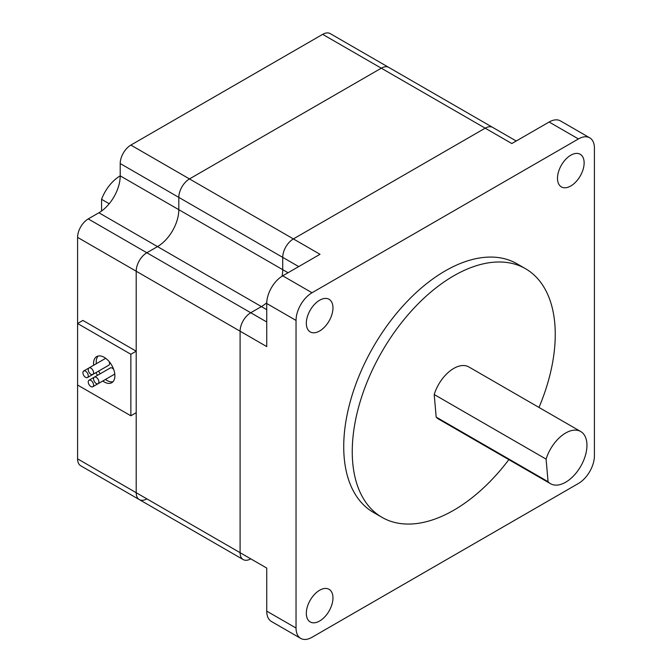 <?xml version="1.0" encoding="UTF-8"?>
<svg xmlns="http://www.w3.org/2000/svg" width="672" height="672" viewBox="0 0 672 672"><rect width="100%" height="100%" fill="white"/><g stroke="black" fill="none" stroke-linecap="round" stroke-linejoin="round"><path stroke-width="1.01" d="M266.734 309.666L261.408 306.592A30.139 17.405 120 0 0 266.75 302.719A30.139 17.405 -60 0 1 261.408 306.592L250.748 312.74A15.07 8.702 120 0 0 240.097 331.195L240.097 552.686A15.07 8.702 120 0 0 243.214 559.583A15.07 8.702 120 0 0 250.748 558.835M516.239 141.002L330.212 33.6A15.07 8.702 120 0 0 322.678 34.348L130.864 145.085A15.07 8.702 120 0 0 120.212 163.548L120.212 175.854A30.139 17.405 -60 0 1 98.902 212.764L88.242 218.921A15.07 8.702 120 0 0 77.582 237.376L77.582 385.031L130.864 415.792L136.198 412.717L136.198 492.702A15.07 8.702 120 0 0 139.314 499.598L243.214 559.583A15.07 8.702 -60 0 1 240.097 552.686L266.734 568.067L266.734 611.134L296.041 628.051A22.604 13.054 120 0 0 300.72 638.4A22.604 13.054 120 0 0 312.026 637.283L578.432 483.47A22.604 13.054 120 0 0 594.418 455.784L594.418 148.168A22.604 13.054 120 0 0 589.73 137.819L560.431 120.901A22.604 13.054 120 0 0 549.125 122.018L511.829 143.548L485.184 128.167A15.07 8.702 -60 0 1 492.719 127.42A15.07 8.702 120 0 0 485.184 128.167L293.378 238.913A15.07 8.702 120 0 0 282.719 257.368L282.719 269.674A30.139 17.405 -60 0 1 282.038 276.234A30.139 17.405 120 0 0 282.719 269.674L178.819 209.689A30.139 17.405 -60 0 1 157.508 246.599L146.849 252.756A15.07 8.702 120 0 0 136.198 271.211L136.198 492.702A15.07 8.702 120 0 0 139.314 499.598A15.07 8.702 120 0 0 146.849 498.851M298.704 266.599L282.719 257.368A15.07 8.702 -60 0 1 293.378 238.913L485.184 128.167L381.293 68.183A15.07 8.702 120 0 1 388.828 67.435A15.07 8.702 120 0 0 381.293 68.183L189.479 178.928A15.07 8.702 120 0 0 178.819 197.383L178.819 209.689A30.139 17.405 -60 0 1 157.508 246.599L146.849 252.756A15.07 8.702 120 0 0 136.198 271.211L136.198 351.196L82.916 320.435L77.582 323.509L130.864 354.27L136.198 351.196M243.214 559.583L181.944 524.21A15.07 8.702 120 0 1 181.877 524.168A15.07 8.702 120 0 0 181.944 524.21A15.07 8.702 120 0 0 182.011 524.244M85.579 377.345A3.772 2.176 -120 0 0 87.461 377.53A3.772 2.176 -120 0 0 88.04 374.506A3.772 2.176 -120 0 0 85.579 371.188A3.772 2.176 -120 0 0 83.698 371.003A3.772 2.176 -120 0 0 83.118 374.018A3.772 2.176 -120 0 0 85.579 377.345M103.446 368.298A3.772 2.176 -120 0 0 103.454 368.29L87.461 377.53M90.905 374.262A3.772 2.176 -120 0 0 92.786 374.455A3.772 2.176 -120 0 0 93.366 371.431A3.772 2.176 -120 0 0 90.905 368.113A3.772 2.176 -120 0 0 89.023 367.928A3.772 2.176 -120 0 0 88.444 370.944A3.772 2.176 -120 0 0 90.905 374.262M92.786 374.455L108.772 365.224A3.772 2.176 -120 0 0 109.108 361.528M90.905 386.568A3.772 2.176 -120 0 0 92.786 386.753A3.772 2.176 -120 0 0 93.366 383.737A3.772 2.176 -120 0 0 90.905 380.419A3.772 2.176 -120 0 0 89.023 380.234A3.772 2.176 -120 0 0 88.444 383.25A3.772 2.176 -120 0 0 90.905 386.568M108.772 377.53A3.772 2.176 -120 0 0 108.788 377.521L92.786 386.753M96.23 383.494A3.772 2.176 -120 0 0 98.12 383.678A3.772 2.176 -120 0 0 98.692 380.663A3.772 2.176 -120 0 0 96.23 377.345A3.772 2.176 -120 0 0 94.349 377.152A3.772 2.176 -120 0 0 93.769 380.176A3.772 2.176 -120 0 0 96.23 383.494M98.12 383.678L114.106 374.455A3.772 2.176 -120 0 0 114.736 373.657M113.702 369.491A3.772 2.176 -120 0 0 112.216 368.113A3.772 2.176 -120 0 0 110.334 367.928L89.023 380.234M102.766 380.999A15.07 8.702 -120 0 0 104.227 381.956A15.07 8.702 -120 0 0 111.762 382.704A15.07 8.702 -120 0 0 114.072 370.625A15.07 8.702 -120 0 0 104.227 357.344A15.07 8.702 -120 0 0 96.692 356.597A15.07 8.702 -120 0 0 93.668 365.24M95.953 372.624A15.07 8.702 -120 0 0 97.516 375.329M98.146 356.034A15.07 8.702 -120 0 0 96.331 363.703M98.616 371.087A15.07 8.702 -120 0 0 100.178 373.792M105.428 379.462A15.07 8.702 -120 0 0 106.89 380.419A15.07 8.702 -120 0 0 112.972 381.73M77.582 385.031L77.582 458.858A15.07 8.702 120 0 0 80.707 465.763L139.314 499.598M322.678 34.348L381.293 68.183L189.479 178.928A15.07 8.702 120 0 0 178.819 197.383L178.819 209.689L120.212 175.854A30.139 17.405 -60 0 0 101.564 199.315L101.564 211.033M130.864 415.792L130.864 354.27M123.262 490.333A15.07 8.702 120 0 0 123.329 490.367L181.944 524.21M106.008 358.546A3.772 2.176 -120 0 0 105.008 358.697L89.023 367.928M109.217 203.734L101.564 199.315M570.814 185.968A18.841 10.878 120 0 0 583.12 169.369A18.841 10.878 120 0 0 580.23 154.274A18.841 10.878 120 0 0 570.814 155.207A18.841 10.878 120 0 0 558.508 171.805A18.841 10.878 120 0 0 561.389 186.908A18.841 10.878 120 0 0 570.814 185.968M319.645 330.985A18.841 10.878 120 0 0 331.951 314.378A18.841 10.878 120 0 0 329.062 299.284A18.841 10.878 120 0 0 319.645 300.216A18.841 10.878 120 0 0 307.339 316.823A18.841 10.878 120 0 0 310.22 331.918A18.841 10.878 120 0 0 319.645 330.985M319.645 621.004A18.841 10.878 120 0 0 331.951 604.405A18.841 10.878 120 0 0 329.062 589.31A18.841 10.878 120 0 0 319.645 590.243A18.841 10.878 120 0 0 307.339 606.841A18.841 10.878 120 0 0 310.22 621.944A18.841 10.878 120 0 0 319.645 621.004M565.639 433.02A30.139 17.405 120 0 0 546.092 459.119L434.204 394.514A30.139 17.405 120 0 1 453.751 368.424A30.139 17.405 120 0 1 468.821 366.929L580.709 431.525A30.139 17.405 120 0 0 565.639 433.02M550.57 483.731L438.682 419.135A30.139 17.405 120 0 1 436.178 417.094L548.066 481.698A30.139 17.405 120 0 0 550.57 483.731A30.139 17.405 120 0 0 565.639 482.236A30.139 17.405 120 0 0 585.329 455.683A30.139 17.405 120 0 0 580.709 431.525M538.994 407.442A143.548 82.874 120 0 0 525.521 268.716A143.548 82.874 120 0 0 453.751 275.822A143.548 82.874 120 0 0 359.974 402.318A143.548 82.874 120 0 0 381.982 517.339A143.548 82.874 120 0 0 453.751 510.233A143.548 82.874 120 0 0 508.855 459.648M525.521 268.716L516.995 263.794A143.548 82.874 120 0 0 445.225 270.908A143.548 82.874 120 0 0 351.456 397.396A143.548 82.874 120 0 0 373.456 512.425L381.982 517.339M130.864 145.085L320.015 254.293L282.719 275.822L312.026 292.748A22.604 13.054 120 0 0 296.041 320.426L266.734 303.509A22.604 13.054 -60 0 1 282.719 275.822M589.73 137.819A22.604 13.054 120 0 0 578.432 138.936L312.026 292.748M77.582 458.858L240.097 552.686L240.097 331.195A15.07 8.702 -60 0 1 250.748 312.74L88.242 218.921M296.041 628.051L296.041 320.426M77.582 237.376L266.734 346.576L266.734 303.509M98.902 212.764L261.408 306.592L250.748 312.74L266.734 321.972M120.212 163.548L282.719 257.368L282.719 269.674L288.044 272.748M266.734 611.134A22.604 13.054 120 0 0 271.412 621.482L300.72 638.4M436.178 417.094L434.204 394.514M548.066 481.698L546.092 459.119M578.432 138.936L549.125 122.018M83.698 371.003L89.006 367.937"/></g></svg>

